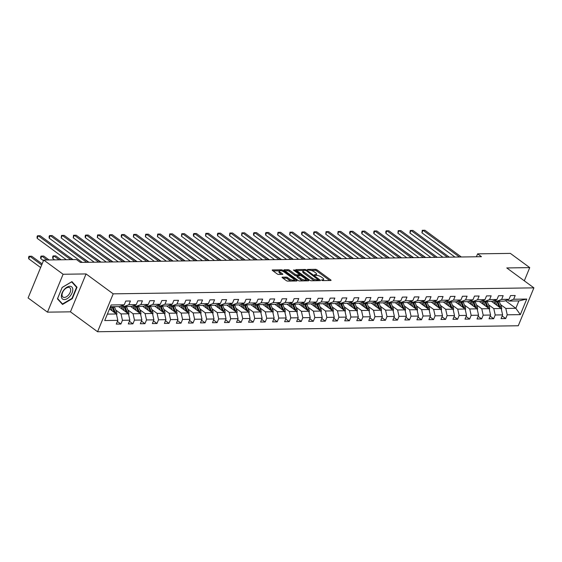 <?xml version="1.0" encoding="UTF-8"?>
<svg xmlns="http://www.w3.org/2000/svg" width="562" height="562" viewBox="0 0 562 562"><rect width="100%" height="100%" fill="white"/><g stroke="black" fill="none" stroke-linecap="round" stroke-linejoin="round"><path stroke-width="0.84" d="M321.64 280.22L322.7 280.607L330.744 280.487A1.152 0.372 22.4 0 0 331.046 280.368A1.152 0.372 22.4 0 0 330.737 279.918L317.045 269.872A1.152 0.372 22.4 0 0 315.528 269.324L307.491 269.437L307.491 269.837L309.592 270.203A3.681 1.201 22.4 0 1 314.446 271.959L315.591 272.795A3.681 1.201 22.4 0 1 316.575 274.228A3.681 1.201 22.4 0 1 315.605 274.614L314.565 274.628L314.565 275.029L316.666 275.394A3.681 1.201 22.4 0 1 321.527 277.15L322.665 277.986A3.681 1.201 22.4 0 1 323.649 279.426A3.681 1.201 22.4 0 1 322.679 279.806L321.64 279.82L321.64 280.22M282.363 277.164A1.152 0.372 22.4 0 0 282.061 277.284A1.152 0.372 22.4 0 0 282.37 277.733L286.213 280.557A1.152 0.372 22.4 0 0 287.73 281.105L296.659 280.979A1.152 0.372 22.4 0 0 296.961 280.852A1.152 0.372 22.4 0 0 296.652 280.403L282.96 270.357A1.152 0.372 22.4 0 0 281.443 269.809L272.514 269.936A1.152 0.372 22.4 0 0 272.212 270.055A1.152 0.372 22.4 0 0 272.521 270.505L277.157 273.912A1.152 0.372 22.4 0 0 278.675 274.46L282.496 274.404A1.152 0.372 22.4 0 0 282.798 274.284A1.152 0.372 22.4 0 0 282.496 273.834L280.192 272.141A3.077 1.005 22.4 0 1 279.37 270.94A3.077 1.005 22.4 0 1 281.295 270.765A3.077 1.005 22.4 0 1 284.239 272.085L293.252 278.703A3.077 1.005 22.4 0 1 294.074 279.904A3.077 1.005 22.4 0 1 292.156 280.087A3.077 1.005 22.4 0 1 289.205 278.759L287.702 277.656A1.152 0.372 22.4 0 0 286.184 277.108L282.363 277.164L282.194 277.586M86.07 273.933L63.099 274.256L43.724 260.037L28.1 297.937L47.475 312.156L70.447 311.833L97.57 331.742L113.194 293.842L86.07 273.933L70.447 311.833M524.304 280.81L529.741 267.617L506.776 267.941L533.9 287.856L113.194 293.842M529.741 267.617L510.366 253.392L477.609 253.855L476.407 256.778M43.724 260.037L76.481 259.567L80.359 262.412L481.486 256.701L477.609 253.855M309.739 280.22A1.152 0.372 22.4 0 0 311.257 280.768L320.185 280.642A1.152 0.372 22.4 0 0 320.488 280.522A1.152 0.372 22.4 0 0 320.185 280.073L306.487 270.02A1.152 0.372 22.4 0 0 304.969 269.472L296.048 269.598A1.152 0.372 22.4 0 0 295.738 269.718A1.152 0.372 22.4 0 0 296.048 270.167L309.739 280.22M308.426 280.81L299.497 280.937A1.152 0.372 22.4 0 1 297.979 280.389L284.281 270.336A1.152 0.372 22.4 0 1 283.979 269.886A1.152 0.372 22.4 0 1 284.281 269.767L288.102 269.711A1.152 0.372 22.4 0 1 289.62 270.259L295.169 274.333A1.152 0.372 22.4 0 0 296.687 274.881L299.223 274.846A1.152 0.372 22.4 0 0 299.525 274.727A1.152 0.372 22.4 0 0 299.216 274.277L293.434 270.034L294.495 270.02L308.419 280.241A1.152 0.372 22.4 0 1 308.728 280.691A1.152 0.372 22.4 0 1 308.426 280.81M97.57 331.742L518.276 325.756L533.9 287.856M117.374 321.436L120.907 324.028L122.446 320.291L129.85 320.185L128.305 323.923L132.927 323.86L134.473 320.122L141.87 320.017L140.331 323.754L144.954 323.684L146.499 319.947L153.897 319.841L152.358 323.579L156.981 323.515L158.519 319.778L165.923 319.673L164.378 323.41L169.007 323.347L170.546 319.602L177.943 319.497L176.405 323.241L181.027 323.171L182.573 319.434L189.97 319.328L188.432 323.066L193.054 323.002L194.593 319.265L201.997 319.16L200.451 322.897L205.081 322.834L206.619 319.09L214.017 318.984L212.478 322.728L217.101 322.658L218.646 318.921L226.043 318.816L224.505 322.553L229.127 322.49L230.666 318.752L238.07 318.647L236.525 322.384L241.154 322.314L242.693 318.577L250.09 318.471L248.552 322.209L253.174 322.145L254.719 318.408L262.117 318.303L260.578 322.04L265.201 321.977L266.739 318.24L274.144 318.134L272.598 321.871L277.228 321.801L278.766 318.064L286.163 317.959L284.625 321.696L289.247 321.633L290.793 317.895L298.19 317.79L296.652 321.527L301.274 321.464L302.813 317.72L310.217 317.614L308.671 321.359L313.301 321.288L314.839 317.551L322.237 317.446L320.698 321.183L325.321 321.12L326.866 317.382L334.264 317.277L332.725 321.014L337.348 320.951L338.886 317.207L346.29 317.101L344.745 320.846L349.374 320.776L350.913 317.038L358.31 316.933L356.772 320.67L361.394 320.607L362.94 316.87L370.337 316.764L368.798 320.502L373.421 320.431L374.959 316.694L382.364 316.589L380.818 320.326L385.448 320.263L386.986 316.525L394.391 316.42L392.845 320.157L397.467 320.094L399.013 316.357L406.41 316.251L404.872 319.989L409.494 319.918L411.04 316.181L418.437 316.076L416.899 319.813L421.521 319.75L423.06 316.013L430.464 315.907L428.918 319.645L433.548 319.581L435.086 315.837L442.484 315.732L440.945 319.476L445.568 319.406L447.113 315.668L454.51 315.563L452.972 319.3L457.594 319.237L459.133 315.5L466.537 315.394L464.992 319.132L469.621 319.068L471.16 315.324L478.557 315.219L477.019 318.963L481.641 318.893L483.187 315.156L490.584 315.05L489.045 318.787L493.668 318.724L495.206 314.987L502.611 314.882L501.065 318.619L505.695 318.549L507.233 314.811L520.335 314.629L526.756 299.054L518.881 300.923L508.863 301.063L507.346 299.946M120.907 324.028L116.278 324.091L117.823 320.354L104.722 320.544L111.135 304.969L124.237 304.787L125.783 301.049L130.405 300.979L128.867 304.723L136.264 304.618L137.802 300.874L142.432 300.81L140.886 304.548L148.291 304.442L149.829 300.705L154.452 300.642L152.913 304.379L160.31 304.274L161.856 300.537L166.478 300.466L164.94 304.204L172.337 304.098L173.876 300.361L178.505 300.298L176.96 304.035L184.364 303.93L185.903 300.192L190.525 300.122L188.987 303.866L196.384 303.761L197.929 300.017L202.552 299.953L201.013 303.691L208.411 303.585L209.956 299.848L214.579 299.785L213.033 303.522L220.437 303.417L221.976 299.679L226.605 299.609L225.06 303.354L232.464 303.248L234.003 299.504L238.625 299.441L237.087 303.178L244.484 303.073L246.03 299.335L250.652 299.272L249.114 303.009L256.511 302.904L258.049 299.167L262.679 299.096L261.133 302.841L268.538 302.735L270.076 298.991L274.699 298.928L273.16 302.665L280.557 302.56L282.103 298.822L286.725 298.759L285.187 302.497L292.584 302.391L294.123 298.654L298.752 298.584L297.207 302.321L304.611 302.216L306.149 298.478L310.772 298.415L309.233 302.152L316.631 302.047L318.176 298.31L322.799 298.239L321.26 301.984L328.658 301.878L330.196 298.134L334.826 298.071L333.28 301.808L340.684 301.703L342.223 297.965L346.845 297.902L345.307 301.639L352.704 301.534L354.25 297.797L358.872 297.727L357.334 301.471L364.731 301.365L366.269 297.621L370.899 297.558L369.353 301.295L376.758 301.19L378.296 297.453L382.919 297.389L381.38 301.127L388.778 301.021L390.323 297.284L394.946 297.214L393.407 300.958L400.804 300.853L402.343 297.108L406.972 297.045L405.427 300.782L412.831 300.677L414.37 296.94L418.992 296.877L417.454 300.614L424.851 300.508L426.396 296.771L431.019 296.701L429.48 300.438L436.878 300.333L438.416 296.596L443.046 296.532L441.5 300.27L448.905 300.164L450.443 296.427L455.065 296.357L453.527 300.101L460.924 299.996L462.47 296.251L467.092 296.188L465.554 299.925L472.951 299.82L474.497 296.083L479.119 296.019L477.574 299.757L484.978 299.651L486.516 295.914L491.146 295.844L489.6 299.588L497.005 299.483L498.543 295.738L503.166 295.675L501.627 299.413L509.024 299.307L510.57 295.57L515.192 295.507L513.654 299.244L526.756 299.054M118.638 306.62L128.438 313.814L121.034 313.919L115.73 310.02M122.558 305.426L124.076 306.543L131.473 306.438L136.264 304.618M121.034 313.919L122.446 320.291M128.438 313.814L129.85 320.185M128.867 304.723L124.076 306.543M130.665 306.445L140.458 313.638L133.061 313.744L127.75 309.852M134.578 305.257L136.102 306.367L143.5 306.262L148.291 304.442M133.061 313.744L134.473 320.122M140.458 313.638L141.87 320.017M140.886 304.548L136.102 306.367M142.685 306.276L152.485 313.47L145.087 313.575L139.776 309.676M146.605 305.082L148.122 306.199L155.526 306.093L160.31 304.274M145.087 313.575L146.499 319.947M152.485 313.47L153.897 319.841M152.913 304.379L148.122 306.199M154.712 306.107L164.511 313.301L157.107 313.406L151.803 309.507M158.632 304.913L160.149 306.03L167.546 305.925L172.337 304.098M157.107 313.406L158.519 319.778M164.511 313.301L165.923 319.673M164.94 304.204L160.149 306.03M166.738 305.932L176.531 313.125L169.134 313.231L163.823 309.339M170.651 304.745L172.176 305.854L179.573 305.749L184.364 303.93M169.134 313.231L170.546 319.602M176.531 313.125L177.943 319.497M176.96 304.035L172.176 305.854M178.758 305.763L188.558 312.957L181.161 313.062L175.85 309.163M182.678 304.569L184.195 305.686L191.6 305.58L196.384 303.761M181.161 313.062L182.573 319.434M188.558 312.957L189.97 319.328M188.987 303.866L184.195 305.686M190.785 305.595L200.585 312.788L193.18 312.894L187.877 308.995M194.705 304.4L196.222 305.517L203.62 305.412L208.411 303.585M193.18 312.894L194.593 319.265M200.585 312.788L201.997 319.16M201.013 303.691L196.222 305.517M202.812 305.419L212.605 312.613L205.207 312.718L199.896 308.819M206.725 304.232L208.249 305.342L215.646 305.236L220.437 303.417M205.207 312.718L206.619 319.09M212.605 312.613L214.017 318.984M213.033 303.522L208.249 305.342M214.832 305.25L224.631 312.444L217.234 312.549L211.923 308.65M218.751 304.056L220.269 305.173L227.673 305.068L232.464 303.248M217.234 312.549L218.646 318.921M224.631 312.444L226.043 318.816M225.06 303.354L220.269 305.173M226.858 305.082L236.658 312.268L229.254 312.374L223.95 308.482M230.778 303.887L232.296 305.004L239.693 304.899L244.484 303.073M229.254 312.374L230.666 318.752M236.658 312.268L238.07 318.647M237.087 303.178L232.296 305.004M238.885 304.906L248.678 312.1L241.281 312.205L235.97 308.306M242.805 303.712L244.322 304.829L251.72 304.723L256.511 302.904M241.281 312.205L242.693 318.577M248.678 312.1L250.09 318.471M249.114 303.009L244.322 304.829M250.905 304.737L260.705 311.931L253.307 312.036L247.997 308.138M254.825 303.543L256.342 304.66L263.747 304.555L268.538 302.735M253.307 312.036L254.719 318.408M260.705 311.931L262.117 318.303M261.133 302.841L256.342 304.66M262.932 304.562L272.732 311.755L265.327 311.861L260.023 307.969M266.852 303.375L268.369 304.485L275.773 304.379L280.557 302.56M265.327 311.861L266.739 318.24M272.732 311.755L274.144 318.134M273.16 302.665L268.369 304.485M274.959 304.393L284.751 311.587L277.354 311.692L272.043 307.793M278.878 303.199L280.396 304.316L287.793 304.211L292.584 302.391M277.354 311.692L278.766 318.064M284.751 311.587L286.163 317.959M285.187 302.497L280.396 304.316M286.978 304.225L296.778 311.418L289.381 311.524L284.07 307.625M290.898 303.03L292.423 304.147L299.82 304.042L304.611 302.216M289.381 311.524L290.793 317.895M296.778 311.418L298.19 317.79M297.207 302.321L292.423 304.147M299.005 304.049L308.805 311.243L301.401 311.348L296.097 307.456M302.925 302.862L304.442 303.972L311.847 303.866L316.631 302.047M301.401 311.348L302.813 317.72M308.805 311.243L310.217 317.614M309.233 302.152L304.442 303.972M311.032 303.88L320.832 311.074L313.427 311.179L308.124 307.281M314.952 302.686L316.469 303.803L323.867 303.698L328.658 301.878M313.427 311.179L314.839 317.551M320.832 311.074L322.237 317.446M321.26 301.984L316.469 303.803M323.052 303.712L332.852 310.905L325.454 311.011L320.143 307.112M326.972 302.518L328.496 303.635L335.893 303.529L340.684 301.703M325.454 311.011L326.866 317.382M332.852 310.905L334.264 317.277M333.28 301.808L328.496 303.635M335.078 303.536L344.878 310.73L337.481 310.835L332.17 306.936M338.998 302.349L340.516 303.459L347.92 303.354L352.704 301.534M337.481 310.835L338.886 317.207M344.878 310.73L346.29 317.101M345.307 301.639L340.516 303.459M347.105 303.368L356.905 310.561L349.501 310.667L344.197 306.768M351.025 302.173L352.543 303.29L359.94 303.185L364.731 301.365M349.501 310.667L350.913 317.038M356.905 310.561L358.31 316.933M357.334 301.471L352.543 303.29M359.125 303.199L368.925 310.386L361.528 310.491L356.217 306.599M363.045 302.005L364.569 303.122L371.967 303.016L376.758 301.19M361.528 310.491L362.94 316.87M368.925 310.386L370.337 316.764M369.353 301.295L364.569 303.122M371.152 303.023L380.952 310.217L373.554 310.322L368.243 306.423M375.072 301.829L376.589 302.946L383.994 302.841L388.778 301.021M373.554 310.322L374.959 316.694M380.952 310.217L382.364 316.589M381.38 301.127L376.589 302.946M383.179 302.855L392.978 310.048L385.574 310.154L380.27 306.255M387.099 301.661L388.616 302.778L396.013 302.672L400.804 300.853M385.574 310.154L386.986 316.525M392.978 310.048L394.391 316.42M393.407 300.958L388.616 302.778M395.205 302.679L404.998 309.873L397.601 309.978L392.29 306.086M399.118 301.492L400.643 302.602L408.04 302.497L412.831 300.677M397.601 309.978L399.013 316.357M404.998 309.873L406.41 316.251M405.427 300.782L400.643 302.602M407.225 302.511L417.025 309.704L409.628 309.81L404.317 305.911M411.145 301.316L412.663 302.433L420.067 302.328L424.851 300.508M409.628 309.81L411.04 316.181M417.025 309.704L418.437 316.076M417.454 300.614L412.663 302.433M419.252 302.342L429.052 309.536L421.648 309.641L416.344 305.742M423.172 301.148L424.689 302.265L432.087 302.159L436.878 300.333M421.648 309.641L423.06 316.013M429.052 309.536L430.464 315.907M429.48 300.438L424.689 302.265M431.279 302.166L441.072 309.36L433.674 309.465L428.363 305.573M435.192 300.979L436.716 302.089L444.113 301.984L448.905 300.164M433.674 309.465L435.086 315.837M441.072 309.36L442.484 315.732M441.5 300.27L436.716 302.089M443.299 301.998L453.098 309.191L445.701 309.297L440.39 305.398M447.219 300.803L448.736 301.92L456.14 301.815L460.924 299.996M445.701 309.297L447.113 315.668M453.098 309.191L454.51 315.563M453.527 300.101L448.736 301.92M455.325 301.829L465.125 309.023L457.721 309.128L452.417 305.229M459.245 300.635L460.763 301.752L468.16 301.646L472.951 299.82M457.721 309.128L459.133 315.5M465.125 309.023L466.537 315.394M465.554 299.925L460.763 301.752M467.352 301.654L477.145 308.847L469.748 308.952L464.437 305.054M471.265 300.466L472.79 301.576L480.187 301.471L484.978 299.651M469.748 308.952L471.16 315.324M477.145 308.847L478.557 315.219M477.574 299.757L472.79 301.576M479.372 301.485L489.172 308.678L481.774 308.784L476.464 304.885M483.292 300.291L484.809 301.408L492.214 301.302L497.005 299.483M481.774 308.784L483.187 315.156M489.172 308.678L490.584 315.05M489.6 299.588L484.809 301.408M491.399 301.316L501.199 308.503L493.794 308.608L488.49 304.716M495.319 300.122L496.836 301.239L504.233 301.134L509.024 299.307M493.794 308.608L495.206 314.987M501.199 308.503L502.611 314.882M501.627 299.413L496.836 301.239M505.449 300.67L515.839 308.299L505.821 308.44L500.51 304.541M505.821 308.44L507.233 314.811M518.881 300.923L515.839 308.299L520.335 314.629M513.654 299.244L508.863 301.063M63.099 274.256L47.475 312.156M107.37 314.109L116.411 313.982L109.513 308.917M124.237 304.787L119.453 306.606L110.412 306.74M116.411 313.982L117.823 320.354M502.161 315.963L505.695 318.549M490.134 316.132L493.668 318.724M478.114 316.301L481.641 318.893M466.088 316.476L469.621 319.068M454.061 316.645L457.594 319.237M442.041 316.813L445.568 319.406M430.014 316.989L433.548 319.581M417.988 317.158L421.521 319.75M405.968 317.333L409.494 319.918M393.941 317.502L397.467 320.094M381.914 317.671L385.448 320.263M369.894 317.846L373.421 320.431M357.868 318.015L361.394 320.607M345.841 318.183L349.374 320.776M333.821 318.359L337.348 320.951M321.794 318.528L325.321 321.12M309.767 318.696L313.301 321.288M297.748 318.872L301.274 321.464M285.721 319.04L289.247 321.633M273.694 319.216L277.228 321.801M261.674 319.385L265.201 321.977M249.647 319.553L253.174 322.145M237.621 319.729L241.154 322.314M225.594 319.897L229.127 322.49M213.574 320.066L217.101 322.658M201.547 320.242L205.081 322.834M189.52 320.41L193.054 323.002M177.501 320.579L181.027 323.171M165.474 320.754L169.007 323.347M153.447 320.923L156.981 323.515M141.427 321.099L144.954 323.684M129.4 321.267L132.927 323.86M57.443 298.851L62.53 304.449L72.322 298.64L77.022 287.224L71.936 281.625L62.15 287.435L57.443 298.851M75.463 286.079L77.022 287.224M71.964 298.38L72.322 298.64M323.115 280.6A3.681 1.201 22.4 0 0 323.227 280.445L323.649 279.426M316.041 275.408A3.681 1.201 22.4 0 0 316.153 275.254L316.575 274.228M329.718 280.508L316.624 270.891A1.152 0.372 22.4 0 0 315.106 270.343L311.046 270.406M303.248 270.512L296.652 270.61M319.16 280.656L318.38 280.08M318.289 279.869L306.269 270.652L304.105 270.28A3.681 1.201 22.4 0 0 303.143 270.666A3.681 1.201 22.4 0 0 304.119 272.099L312.339 278.134A3.681 1.201 22.4 0 0 317.193 279.883L318.289 279.869L317.959 280.67M303.143 270.666L302.714 271.692A3.681 1.201 22.4 0 0 303.698 273.125L304.119 272.099M315.317 280.712A3.681 1.201 22.4 0 1 311.917 279.159L303.698 273.125M284.885 270.779L287.681 270.736L288.102 269.711M297.41 275.893L296.265 275.907A1.152 0.372 22.4 0 1 294.748 275.359L289.198 271.284A1.152 0.372 22.4 0 0 287.681 270.736M299.427 274.973L300.319 275.633M305.819 279.665L307.393 280.824M300.937 278.569A3.077 1.005 22.4 0 0 303.88 279.89A3.077 1.005 22.4 0 0 305.805 279.707A3.077 1.005 22.4 0 0 304.983 278.506L301.808 276.174A1.152 0.372 22.4 0 0 300.291 275.633L297.755 275.668A1.152 0.372 22.4 0 0 297.453 275.787A1.152 0.372 22.4 0 0 297.755 276.237L300.937 278.569L300.508 279.588A3.077 1.005 22.4 0 0 303.325 280.881M305.299 280.852A3.077 1.005 22.4 0 0 305.377 280.733L305.805 279.707M297.453 275.787L297.031 276.813A1.152 0.372 22.4 0 0 297.333 277.263L297.755 276.237M300.508 279.588L297.333 277.263M291.495 281.049A3.077 1.005 22.4 0 1 288.784 279.785L287.28 278.682A1.152 0.372 22.4 0 0 285.763 278.134L282.967 278.176M293.596 281.021A3.077 1.005 22.4 0 0 293.652 280.93L294.074 279.904M279.37 270.94L278.949 271.966A3.077 1.005 22.4 0 0 279.771 273.167L280.192 272.141M281.471 274.418L279.771 273.167M279.426 270.856L273.118 270.94M295.633 280.993L294.088 279.862M501.423 309.543A3.105 2.339 -90.8 0 0 501.388 306.719L499.351 301.646A8.964 6.751 -90.8 0 0 499.161 301.204M496.991 305.419L495.494 301.703A8.964 6.751 -90.8 0 0 494.806 300.312M495.15 304.07L494.483 302.412A7.439 5.606 -90.8 0 0 493.598 300.775M500.173 307.758A3.105 2.339 -90.8 0 0 499.92 306.74L497.89 301.668A8.964 6.751 -90.8 0 0 497.693 301.225M496.738 301.162A8.964 6.751 89.2 0 1 496.963 301.682L499 306.754A3.105 2.339 89.2 0 1 499.07 306.943M425.687 257.494L416.077 250.75M459.421 257.017L423.003 230.287L424.928 230.258L461.346 256.989M454.967 257.08L421.95 232.844L423.003 230.287L422.259 230.301L421.95 232.844M64.335 299.581A7.615 4.356 126.3 0 0 72.091 292.851A7.615 4.356 126.3 0 0 69.821 286.269A7.615 4.356 126.3 0 0 62.066 292.999A7.615 4.356 126.3 0 0 64.335 299.581M64.293 297.446A5.768 3.295 126.3 0 0 69.667 293.371A5.768 3.295 126.3 0 0 69.786 287.758A5.768 3.295 126.3 0 0 68.452 287.365A5.768 3.295 126.3 0 0 63.077 291.439A5.768 3.295 126.3 0 0 62.958 297.052A5.768 3.295 126.3 0 0 64.293 297.446M62.15 287.498L71.641 281.864L76.565 287.294L72.006 298.352L62.523 303.986L57.591 298.555L62.15 287.498M61.272 303.066L62.523 303.986M489.404 309.718A3.105 2.339 -90.8 0 0 489.362 306.887L487.324 301.822A8.964 6.751 -90.8 0 0 487.135 301.373M484.964 305.588L483.475 301.878A8.964 6.751 -90.8 0 0 482.786 300.487M483.123 304.239L482.463 302.581A7.439 5.606 -90.8 0 0 481.571 300.944M488.146 307.927A3.105 2.339 -90.8 0 0 487.9 306.908L485.863 301.843A8.964 6.751 -90.8 0 0 485.673 301.394M484.711 301.33A8.964 6.751 89.2 0 1 484.936 301.857L486.973 306.922A3.105 2.339 89.2 0 1 487.043 307.112M413.66 257.67L404.05 250.919M477.377 309.887A3.105 2.339 -90.8 0 0 477.335 307.063L475.304 301.991A8.964 6.751 -90.8 0 0 475.108 301.548M472.937 305.756L471.448 302.047A8.964 6.751 -90.8 0 0 470.759 300.656M471.104 304.407L470.436 302.756A7.439 5.606 -90.8 0 0 469.551 301.12M476.126 308.095A3.105 2.339 -90.8 0 0 475.873 307.084L473.836 302.012A8.964 6.751 -90.8 0 0 473.647 301.569M472.684 301.506A8.964 6.751 89.2 0 1 472.916 302.026L474.946 307.098A3.105 2.339 89.2 0 1 475.016 307.288M401.64 257.839L392.023 251.095M447.394 257.185L410.977 230.455L412.908 230.427L449.326 257.164M442.94 257.248L409.923 233.012L410.977 230.455L410.232 230.476L409.923 233.012M435.374 257.361L398.957 230.624L400.882 230.596L437.299 257.333M430.913 257.424L397.896 233.188L398.957 230.624L398.205 230.645L397.896 233.188M465.35 310.055A3.105 2.339 -90.8 0 0 465.315 307.231L463.278 302.159A8.964 6.751 -90.8 0 0 463.088 301.717M460.91 305.932L459.421 302.216A8.964 6.751 -90.8 0 0 458.733 300.825M459.077 304.583L458.409 302.925A7.439 5.606 -90.8 0 0 457.524 301.288M464.1 308.271A3.105 2.339 -90.8 0 0 463.847 307.252L461.816 302.18A8.964 6.751 -90.8 0 0 461.62 301.738M460.664 301.675A8.964 6.751 89.2 0 1 460.889 302.194L462.926 307.266A3.105 2.339 89.2 0 1 462.99 307.456M389.614 258.014L380.003 251.263M453.33 310.231A3.105 2.339 -90.8 0 0 453.288 307.407L451.251 302.335A8.964 6.751 -90.8 0 0 451.061 301.885M448.89 306.1L447.401 302.391A8.964 6.751 -90.8 0 0 446.713 301M447.05 304.752L446.39 303.094A7.439 5.606 -90.8 0 0 445.497 301.457M452.073 308.44A3.105 2.339 -90.8 0 0 451.827 307.428L449.79 302.356A8.964 6.751 -90.8 0 0 449.6 301.906M448.638 301.843A8.964 6.751 89.2 0 1 448.862 302.37L450.9 307.435A3.105 2.339 89.2 0 1 450.97 307.625M377.587 258.183L367.977 251.432M441.303 310.4A3.105 2.339 -90.8 0 0 441.261 307.576L439.231 302.504A8.964 6.751 -90.8 0 0 439.034 302.061M436.864 306.269L435.374 302.56A8.964 6.751 -90.8 0 0 434.686 301.169M435.03 304.92L434.363 303.269A7.439 5.606 -90.8 0 0 433.478 301.632M440.053 308.608A3.105 2.339 -90.8 0 0 439.8 307.597L437.763 302.525A8.964 6.751 -90.8 0 0 437.573 302.082M436.611 302.019A8.964 6.751 89.2 0 1 436.836 302.539L438.873 307.611A3.105 2.339 89.2 0 1 438.943 307.8M365.567 258.351L355.95 251.607M423.348 257.529L386.93 230.799L388.855 230.771L425.272 257.501M418.894 257.593L385.876 233.356L386.93 230.799L386.185 230.82L385.764 231.839L385.876 233.356M411.321 257.705L374.903 230.968L376.828 230.94L413.253 257.677M406.867 257.768L373.849 233.532L374.903 230.968L374.159 230.989L373.737 232.015L373.849 233.532M399.301 257.874L362.876 231.137L364.808 231.108L401.226 257.846M394.84 257.937L361.823 233.701L362.876 231.137L362.132 231.158L361.71 232.183L361.823 233.701M429.277 310.568A3.105 2.339 -90.8 0 0 429.242 307.744L427.204 302.679A8.964 6.751 -90.8 0 0 427.015 302.23M424.837 306.445L423.348 302.728A8.964 6.751 -90.8 0 0 422.659 301.337M423.003 305.096L422.336 303.438A7.439 5.606 -90.8 0 0 421.451 301.801M428.026 308.784A3.105 2.339 -90.8 0 0 427.773 307.765L425.736 302.693A8.964 6.751 -90.8 0 0 425.546 302.251M424.591 302.187A8.964 6.751 89.2 0 1 424.816 302.707L426.853 307.779A3.105 2.339 89.2 0 1 426.916 307.969M353.54 258.527L343.923 251.776M387.274 258.042L350.857 231.312L352.781 231.284L389.199 258.014M382.813 258.106L349.803 233.869L350.857 231.312L350.112 231.333L349.683 232.352L349.803 233.869M417.257 310.744A3.105 2.339 -90.8 0 0 417.215 307.92L415.178 302.848A8.964 6.751 -90.8 0 0 414.988 302.398M412.817 306.613L411.328 302.904A8.964 6.751 -90.8 0 0 410.639 301.513M410.977 305.264L410.316 303.606A7.439 5.606 -90.8 0 0 409.424 301.97M415.999 308.952A3.105 2.339 -90.8 0 0 415.747 307.941L413.716 302.869A8.964 6.751 -90.8 0 0 413.527 302.419M412.564 302.363A8.964 6.751 89.2 0 1 412.789 302.883L414.826 307.948A3.105 2.339 89.2 0 1 414.897 308.138M341.513 258.696L331.903 251.945M375.247 258.218L338.83 231.481L340.755 231.453L377.179 258.19M370.794 258.281L337.776 234.045L338.83 231.481L338.085 231.502L337.776 234.045M405.23 310.912A3.105 2.339 -90.8 0 0 405.188 308.088L403.158 303.016A8.964 6.751 -90.8 0 0 402.961 302.574M400.79 306.782L399.301 303.073A8.964 6.751 -90.8 0 0 398.613 301.682M398.957 305.44L398.289 303.782A7.439 5.606 -90.8 0 0 397.404 302.145M403.98 309.121A3.105 2.339 -90.8 0 0 403.727 308.109L401.689 303.037A8.964 6.751 -90.8 0 0 401.5 302.595M400.537 302.532A8.964 6.751 89.2 0 1 400.762 303.051L402.799 308.124A3.105 2.339 89.2 0 1 402.87 308.313M329.494 258.864L319.876 252.12M363.228 258.387L326.803 231.649L328.735 231.628L365.152 258.358M358.767 258.45L325.749 234.213L326.803 231.649L326.058 231.67L325.749 234.213M393.203 311.088A3.105 2.339 -90.8 0 0 393.168 308.257L391.131 303.192A8.964 6.751 -90.8 0 0 390.941 302.742M388.763 306.957L387.274 303.241A8.964 6.751 -90.8 0 0 386.586 301.857M386.93 305.609L386.263 303.951A7.439 5.606 -90.8 0 0 385.377 302.314M391.953 309.297A3.105 2.339 -90.8 0 0 391.7 308.278L389.663 303.213A8.964 6.751 -90.8 0 0 389.473 302.763M388.518 302.7A8.964 6.751 89.2 0 1 388.742 303.22L390.773 308.292A3.105 2.339 89.2 0 1 390.843 308.482M317.467 259.04L307.85 252.289M351.201 258.555L314.783 231.825L316.708 231.797L353.126 258.527M346.74 258.618L313.722 234.382L314.783 231.825L314.039 231.846L313.61 232.872L313.722 234.382M381.184 311.257A3.105 2.339 -90.8 0 0 381.141 308.433L379.104 303.361A8.964 6.751 -90.8 0 0 378.914 302.911M376.744 307.126L375.254 303.417A8.964 6.751 -90.8 0 0 374.566 302.026M374.903 305.777L374.243 304.126A7.439 5.606 -90.8 0 0 373.351 302.489M379.926 309.465A3.105 2.339 -90.8 0 0 379.673 308.454L377.643 303.382A8.964 6.751 -90.8 0 0 377.453 302.932M376.491 302.876A8.964 6.751 89.2 0 1 376.716 303.396L378.753 308.468A3.105 2.339 89.2 0 1 378.823 308.65M305.44 259.208L295.83 252.457M339.174 258.731L302.756 231.994L304.681 231.965L341.106 258.703M334.72 258.794L301.703 234.558L302.756 231.994L302.012 232.015L301.59 233.04L301.703 234.558M369.157 311.425A3.105 2.339 -90.8 0 0 369.115 308.601L367.084 303.529A8.964 6.751 -90.8 0 0 366.888 303.087M364.717 307.302L363.228 303.585A8.964 6.751 -90.8 0 0 362.539 302.194M362.883 305.953L362.216 304.295A7.439 5.606 -90.8 0 0 361.331 302.658M367.906 309.641A3.105 2.339 -90.8 0 0 367.653 308.622L365.616 303.55A8.964 6.751 -90.8 0 0 365.426 303.108M364.464 303.044A8.964 6.751 89.2 0 1 364.689 303.564L366.726 308.636A3.105 2.339 89.2 0 1 366.796 308.826M293.413 259.377L283.803 252.633M327.154 258.899L290.73 232.169L292.662 232.141L329.079 258.871M322.693 258.963L289.676 234.726L290.73 232.169L289.985 232.183L289.676 234.726M357.13 311.601A3.105 2.339 -90.8 0 0 357.095 308.77L355.058 303.705A8.964 6.751 -90.8 0 0 354.868 303.255M352.69 307.47L351.201 303.761A8.964 6.751 -90.8 0 0 350.512 302.37M350.857 306.121L350.189 304.464A7.439 5.606 -90.8 0 0 349.304 302.827M355.879 309.81A3.105 2.339 -90.8 0 0 355.627 308.791L353.589 303.726A8.964 6.751 -90.8 0 0 353.4 303.276M352.444 303.213A8.964 6.751 89.2 0 1 352.669 303.74L354.699 308.805A3.105 2.339 89.2 0 1 354.77 308.995M281.393 259.553L271.776 252.802M315.127 259.068L278.71 232.338L280.635 232.31L317.052 259.047M310.667 259.131L277.649 234.895L278.71 232.338L277.958 232.359L277.649 234.895M345.11 311.769A3.105 2.339 -90.8 0 0 345.068 308.945L343.031 303.873A8.964 6.751 -90.8 0 0 342.841 303.431M340.67 307.639L339.181 303.93A8.964 6.751 -90.8 0 0 338.493 302.539M338.83 306.29L338.169 304.639A7.439 5.606 -90.8 0 0 337.277 303.002M343.853 309.978A3.105 2.339 -90.8 0 0 343.6 308.967L341.57 303.894A8.964 6.751 -90.8 0 0 341.373 303.452M340.417 303.389A8.964 6.751 89.2 0 1 340.642 303.909L342.68 308.981A3.105 2.339 89.2 0 1 342.75 309.17M269.367 259.721L259.756 252.977M303.101 259.244L266.683 232.506L268.608 232.478L305.033 259.215M298.647 259.307L265.629 235.071L266.683 232.506L265.938 232.528L265.517 233.553L265.629 235.071M333.083 311.938A3.105 2.339 -90.8 0 0 333.041 309.114L331.011 304.042A8.964 6.751 -90.8 0 0 330.814 303.599M328.644 307.814L327.154 304.098A8.964 6.751 -90.8 0 0 326.466 302.707M326.81 306.466L326.143 304.808A7.439 5.606 -90.8 0 0 325.257 303.171M331.833 310.154A3.105 2.339 -90.8 0 0 331.58 309.135L329.543 304.063A8.964 6.751 -90.8 0 0 329.353 303.62M328.391 303.557A8.964 6.751 89.2 0 1 328.615 304.077L330.653 309.149A3.105 2.339 89.2 0 1 330.723 309.339M257.34 259.897L247.73 253.146M291.081 259.412L254.656 232.682L256.588 232.654L293.006 259.384M286.62 259.475L253.602 235.239L254.656 232.682L253.912 232.703L253.49 233.722L253.602 235.239M321.057 312.114A3.105 2.339 -90.8 0 0 321.021 309.29L318.984 304.218A8.964 6.751 -90.8 0 0 318.795 303.768M316.617 307.983L315.127 304.274A8.964 6.751 -90.8 0 0 314.439 302.883M314.783 306.634L314.116 304.976A7.439 5.606 -90.8 0 0 313.231 303.339M319.806 310.322A3.105 2.339 -90.8 0 0 319.553 309.311L317.516 304.239A8.964 6.751 -90.8 0 0 317.326 303.789M316.364 303.726A8.964 6.751 89.2 0 1 316.596 304.253L318.626 309.318A3.105 2.339 89.2 0 1 318.696 309.507M245.32 260.065L235.703 253.314M279.054 259.588L242.636 232.851L244.561 232.823L280.979 259.56M274.593 259.651L241.576 235.415L242.636 232.851L241.885 232.872L241.576 235.415M309.037 312.282A3.105 2.339 -90.8 0 0 308.995 309.458L306.957 304.386A8.964 6.751 -90.8 0 0 306.768 303.944M304.597 308.152L303.108 304.442A8.964 6.751 -90.8 0 0 302.419 303.051M302.756 306.803L302.096 305.152A7.439 5.606 -90.8 0 0 301.204 303.515M307.779 310.491A3.105 2.339 -90.8 0 0 307.526 309.479L305.496 304.407A8.964 6.751 -90.8 0 0 305.299 303.965M304.344 303.901A8.964 6.751 89.2 0 1 304.569 304.421L306.606 309.493A3.105 2.339 89.2 0 1 306.676 309.683M233.293 260.234L223.683 253.49M267.027 259.756L230.61 233.019L232.535 232.991L268.959 259.728M262.573 259.82L229.556 235.583L230.61 233.019L229.865 233.04L229.556 235.583M297.01 312.451A3.105 2.339 -90.8 0 0 296.968 309.627L294.931 304.562A8.964 6.751 -90.8 0 0 294.741 304.112M292.57 308.327L291.081 304.611A8.964 6.751 -90.8 0 0 290.392 303.22M290.73 306.978L290.069 305.321A7.439 5.606 -90.8 0 0 289.177 303.684M295.752 310.667A3.105 2.339 -90.8 0 0 295.507 309.648L293.469 304.576A8.964 6.751 -90.8 0 0 293.28 304.133M292.317 304.07A8.964 6.751 89.2 0 1 292.542 304.59L294.579 309.662A3.105 2.339 89.2 0 1 294.65 309.852M221.266 260.41L211.656 253.659M255.007 259.925L218.583 233.195L220.515 233.167L256.932 259.897M250.547 259.988L217.529 235.752L218.583 233.195L217.838 233.216L217.417 234.235L217.529 235.752M284.983 312.627A3.105 2.339 -90.8 0 0 284.941 309.803L282.911 304.73A8.964 6.751 -90.8 0 0 282.721 304.281M280.543 308.496L279.054 304.787A8.964 6.751 -90.8 0 0 278.366 303.396M278.71 307.147L278.042 305.489A7.439 5.606 -90.8 0 0 277.157 303.852M283.733 310.835A3.105 2.339 -90.8 0 0 283.48 309.824L281.443 304.752A8.964 6.751 -90.8 0 0 281.253 304.302M280.29 304.239A8.964 6.751 89.2 0 1 280.522 304.766L282.553 309.831A3.105 2.339 89.2 0 1 282.623 310.02M209.247 260.578L199.629 253.827M242.981 260.101L206.563 233.363L208.488 233.335L244.906 260.073M238.52 260.164L205.502 235.928L206.563 233.363L205.811 233.385L205.502 235.928M272.963 312.795A3.105 2.339 -90.8 0 0 272.921 309.971L270.884 304.899A8.964 6.751 -90.8 0 0 270.694 304.456M268.524 308.664L267.027 304.955A8.964 6.751 -90.8 0 0 266.346 303.564M266.683 307.323L266.016 305.665A7.439 5.606 -90.8 0 0 265.131 304.028M271.706 311.004A3.105 2.339 -90.8 0 0 271.453 309.992L269.423 304.92A8.964 6.751 -90.8 0 0 269.226 304.478M268.271 304.414A8.964 6.751 89.2 0 1 268.495 304.934L270.533 310.006A3.105 2.339 89.2 0 1 270.603 310.196M197.22 260.747L187.61 254.003M230.954 260.269L194.536 233.532L196.461 233.511L232.879 260.241M226.5 260.332L193.483 236.096L194.536 233.532L193.792 233.553L193.37 234.579L193.483 236.096M260.937 312.971A3.105 2.339 -90.8 0 0 260.894 310.14L258.857 305.075A8.964 6.751 -90.8 0 0 258.668 304.625M256.497 308.84L255.007 305.124A8.964 6.751 -90.8 0 0 254.319 303.74M254.656 307.491L253.996 305.833A7.439 5.606 -90.8 0 0 253.104 304.197M259.679 311.179A3.105 2.339 -90.8 0 0 259.433 310.161L257.396 305.096A8.964 6.751 -90.8 0 0 257.206 304.646M256.244 304.583A8.964 6.751 89.2 0 1 256.469 305.103L258.506 310.175A3.105 2.339 89.2 0 1 258.576 310.365M185.193 260.923L175.583 254.172M218.927 260.438L182.51 233.708L184.441 233.68L220.859 260.41M214.473 260.501L181.456 236.265L182.51 233.708L181.765 233.729L181.456 236.265M248.91 313.139A3.105 2.339 -90.8 0 0 248.868 310.315L246.837 305.243A8.964 6.751 -90.8 0 0 246.641 304.794M244.47 309.009L242.981 305.299A8.964 6.751 -90.8 0 0 242.292 303.909M242.636 307.66L241.969 306.009A7.439 5.606 -90.8 0 0 241.084 304.372M247.659 311.348A3.105 2.339 -90.8 0 0 247.406 310.336L245.369 305.264A8.964 6.751 -90.8 0 0 245.18 304.815M244.217 304.759A8.964 6.751 89.2 0 1 244.449 305.278L246.479 310.35A3.105 2.339 89.2 0 1 246.549 310.533M173.173 261.091L163.556 254.34M206.907 260.613L170.49 233.876L172.415 233.848L208.832 260.585M202.446 260.677L169.429 236.44L170.49 233.876L169.738 233.897L169.429 236.44M236.883 313.308A3.105 2.339 -90.8 0 0 236.848 310.484L234.811 305.412A8.964 6.751 -90.8 0 0 234.621 304.969M232.45 309.184L230.954 305.468A8.964 6.751 -90.8 0 0 230.265 304.077M230.61 307.836L229.942 306.178A7.439 5.606 -90.8 0 0 229.057 304.541M235.633 311.524A3.105 2.339 -90.8 0 0 235.38 310.505L233.349 305.433A8.964 6.751 -90.8 0 0 233.153 304.99M232.197 304.927A8.964 6.751 89.2 0 1 232.422 305.447L234.459 310.519A3.105 2.339 89.2 0 1 234.53 310.709M161.146 261.26L151.536 254.516M194.881 260.782L158.463 234.052L160.388 234.024L196.805 260.754M190.427 260.845L157.409 236.609L158.463 234.052L157.718 234.066L157.409 236.609M224.863 313.484A3.105 2.339 -90.8 0 0 224.821 310.653L222.784 305.588A8.964 6.751 -90.8 0 0 222.594 305.138M220.423 309.353L218.934 305.637A8.964 6.751 -90.8 0 0 218.246 304.253M218.583 308.004L217.923 306.346A7.439 5.606 -90.8 0 0 217.03 304.709M223.606 311.692A3.105 2.339 -90.8 0 0 223.36 310.674L221.323 305.609A8.964 6.751 -90.8 0 0 221.133 305.159M220.171 305.096A8.964 6.751 89.2 0 1 220.395 305.623L222.433 310.688A3.105 2.339 89.2 0 1 222.503 310.877M149.12 261.435L139.509 254.684M182.854 260.951L146.436 234.221L148.368 234.192L184.786 260.93M178.4 261.014L145.382 236.778L146.436 234.221L145.691 234.242L145.382 236.778M212.836 313.652A3.105 2.339 -90.8 0 0 212.794 310.828L210.764 305.756A8.964 6.751 -90.8 0 0 210.567 305.314M208.397 309.522L206.907 305.812A8.964 6.751 -90.8 0 0 206.219 304.421M206.563 308.173L205.896 306.522A7.439 5.606 -90.8 0 0 205.011 304.885M211.586 311.861A3.105 2.339 -90.8 0 0 211.333 310.849L209.296 305.777A8.964 6.751 -90.8 0 0 209.106 305.335M208.144 305.271A8.964 6.751 89.2 0 1 208.376 305.791L210.406 310.863A3.105 2.339 89.2 0 1 210.476 311.053M137.1 261.604L127.483 254.86M170.834 261.126L134.416 234.389L136.341 234.361L172.759 261.098M166.373 261.19L133.356 236.953L134.416 234.389L133.665 234.41L133.356 236.953M200.81 313.821A3.105 2.339 -90.8 0 0 200.775 310.997L198.737 305.925A8.964 6.751 -90.8 0 0 198.548 305.482M196.37 309.697L194.881 305.981A8.964 6.751 -90.8 0 0 194.192 304.59M194.536 308.348L193.869 306.69A7.439 5.606 -90.8 0 0 192.984 305.054M199.559 312.036A3.105 2.339 -90.8 0 0 199.306 311.018L197.276 305.946A8.964 6.751 -90.8 0 0 197.079 305.503M196.124 305.44A8.964 6.751 89.2 0 1 196.349 305.96L198.386 311.032A3.105 2.339 89.2 0 1 198.449 311.222M125.073 261.78L115.463 255.029M158.807 261.295L122.39 234.565L124.314 234.537L160.732 261.267M154.353 261.358L121.336 237.122L122.39 234.565L121.645 234.586L121.223 235.604L121.336 237.122M188.79 313.996A3.105 2.339 -90.8 0 0 188.748 311.172L186.71 306.1A8.964 6.751 -90.8 0 0 186.521 305.651M184.35 309.866L182.861 306.157A8.964 6.751 -90.8 0 0 182.172 304.766M182.51 308.517L181.849 306.859A7.439 5.606 -90.8 0 0 180.957 305.222M187.532 312.205A3.105 2.339 -90.8 0 0 187.287 311.193L185.249 306.121A8.964 6.751 -90.8 0 0 185.06 305.672M184.097 305.609A8.964 6.751 89.2 0 1 184.322 306.135L186.359 311.2A3.105 2.339 89.2 0 1 186.429 311.39M113.046 261.948L103.436 255.197M146.78 261.471L110.363 234.733L112.288 234.705L148.712 261.442M142.327 261.534L109.309 237.297L110.363 234.733L109.618 234.754L109.197 235.78L109.309 237.297M176.763 314.165A3.105 2.339 -90.8 0 0 176.721 311.341L174.691 306.269A8.964 6.751 -90.8 0 0 174.494 305.826M172.323 310.034L170.834 306.325A8.964 6.751 -90.8 0 0 170.145 304.934M170.49 308.686L169.822 307.035A7.439 5.606 -90.8 0 0 168.937 305.398M175.513 312.374A3.105 2.339 -90.8 0 0 175.26 311.362L173.222 306.29A8.964 6.751 -90.8 0 0 173.033 305.847M172.07 305.784A8.964 6.751 89.2 0 1 172.295 306.304L174.332 311.376A3.105 2.339 89.2 0 1 174.403 311.566M101.027 262.117L91.409 255.373M134.761 261.639L98.336 234.902L100.268 234.874L136.685 261.611M130.3 261.702L97.282 237.466L98.336 234.902L97.591 234.923L97.282 237.466M164.736 314.334A3.105 2.339 -90.8 0 0 164.701 311.51L162.664 306.445A8.964 6.751 -90.8 0 0 162.474 305.995M160.296 310.21L158.807 306.494A8.964 6.751 -90.8 0 0 158.119 305.103M158.463 308.861L157.796 307.203A7.439 5.606 -90.8 0 0 156.91 305.566M163.486 312.549A3.105 2.339 -90.8 0 0 163.233 311.531L161.196 306.459A8.964 6.751 -90.8 0 0 161.006 306.016M160.051 305.953A8.964 6.751 89.2 0 1 160.275 306.473L162.313 311.545A3.105 2.339 89.2 0 1 162.376 311.734M89 262.292L79.383 255.541M122.734 261.808L86.316 235.078L88.241 235.049L124.659 261.78M118.273 261.871L85.262 237.635L86.316 235.078L85.572 235.099L85.143 236.117L85.262 237.635M152.716 314.509A3.105 2.339 -90.8 0 0 152.674 311.685L150.637 306.613A8.964 6.751 -90.8 0 0 150.447 306.164M148.277 310.379L146.787 306.669A8.964 6.751 -90.8 0 0 146.099 305.278M146.436 309.03L145.776 307.372A7.439 5.606 -90.8 0 0 144.884 305.735M151.459 312.718A3.105 2.339 -90.8 0 0 151.206 311.706L149.176 306.634A8.964 6.751 -90.8 0 0 148.986 306.185M148.024 306.121A8.964 6.751 89.2 0 1 148.249 306.648L150.286 311.713A3.105 2.339 89.2 0 1 150.356 311.903M73.102 259.616L67.363 255.71M110.707 261.983L74.289 235.246L76.214 235.218L112.639 261.955M106.253 262.047L73.236 237.81L74.289 235.246L73.545 235.267L73.236 237.81M140.69 314.678A3.105 2.339 -90.8 0 0 140.648 311.854L138.617 306.782A8.964 6.751 -90.8 0 0 138.421 306.339M136.25 310.547L134.761 306.838A8.964 6.751 -90.8 0 0 134.072 305.447M134.416 309.205L133.749 307.547A7.439 5.606 -90.8 0 0 132.864 305.911M139.439 312.886A3.105 2.339 -90.8 0 0 139.186 311.875L137.149 306.803A8.964 6.751 -90.8 0 0 136.959 306.36M61.075 259.785L55.75 255.879L53.819 255.907L52.765 258.464L54.69 259.876M135.997 306.297A8.964 6.751 89.2 0 1 136.222 306.817L138.259 311.889A3.105 2.339 89.2 0 1 138.329 312.079M52.765 258.464L52.652 256.946L53.074 255.928L53.819 255.907L59.151 259.813M98.687 262.152L62.263 235.415L64.194 235.394L100.612 262.124M94.226 262.215L61.209 237.979L62.263 235.415L61.518 235.436L61.209 237.979M128.663 314.853A3.105 2.339 -90.8 0 0 128.628 312.022L126.59 306.957A8.964 6.751 -90.8 0 0 126.401 306.508M124.223 310.723L122.734 307.007A8.964 6.751 -90.8 0 0 122.045 305.623M122.39 309.374L121.722 307.716A7.439 5.606 -90.8 0 0 120.837 306.079M127.412 313.062A3.105 2.339 -90.8 0 0 127.16 312.043L125.122 306.978A8.964 6.751 -90.8 0 0 124.933 306.529M49.049 259.96L43.724 256.047L41.799 256.075L40.738 258.639L43.471 260.642M123.977 306.466A8.964 6.751 89.2 0 1 124.202 306.985L126.232 312.058A3.105 2.339 89.2 0 1 126.302 312.247M40.738 258.639L40.626 257.122L41.054 256.096L41.799 256.075L47.124 259.988M86.66 262.321L50.243 235.59L52.168 235.562L88.585 262.292M82.2 262.384L49.182 238.148L50.243 235.59L49.498 235.611L49.07 236.637L49.182 238.148M116.643 315.022A3.105 2.339 -90.8 0 0 116.601 312.198L114.564 307.126A8.964 6.751 -90.8 0 0 114.374 306.676M112.203 310.891L110.714 307.182A8.964 6.751 -90.8 0 0 110.517 306.733M110.363 309.543L109.815 308.18M115.386 313.231A3.105 2.339 -90.8 0 0 115.133 312.219L113.103 307.147A8.964 6.751 -90.8 0 0 112.913 306.697M42.136 263.88L31.697 256.223L29.772 256.244L28.718 258.808L40.626 267.547M111.986 306.712A8.964 6.751 89.2 0 1 112.175 307.161L114.212 312.233A3.105 2.339 89.2 0 1 114.283 312.416M28.718 258.808L28.606 257.291L29.027 256.265L29.772 256.244L41.679 264.99M70.763 259.651L38.216 235.759L40.141 235.731L72.688 259.623M66.302 259.714L37.162 238.323L38.216 235.759L37.471 235.78L37.05 236.806L37.162 238.323M322.37 280.557L322.679 279.806M315.296 275.366L315.605 274.614M315.106 270.343L315.528 269.324M316.624 270.891L317.045 269.872M330.505 280.494L330.737 279.918M295.872 270.02L296.048 269.598M304.639 270.273L304.969 269.472M306.241 270.631L306.487 270.02M319.947 280.642L320.185 280.073M311.917 279.159L312.339 278.134M316.863 280.691L317.193 279.883M284.105 270.182L284.281 269.767M289.198 271.284L289.62 270.259M294.748 275.359L295.169 274.333M296.265 275.907L296.687 274.881M298.893 275.647L299.223 274.846M294.242 270.631L294.495 270.02M308.18 280.81L308.419 280.241M285.763 278.134L286.184 277.108M287.28 278.682L287.702 277.656M288.784 279.785L289.205 278.759M282.257 274.404L282.496 273.834M272.345 270.35L272.514 269.936M281.07 270.715L281.443 269.809M282.616 271.193L282.96 270.357M296.42 280.979L296.652 280.403M497.89 301.668L499.351 301.646M495.494 301.703L496.963 301.682M499.92 306.74L501.388 306.719M485.863 301.843L487.324 301.822M483.475 301.878L484.936 301.857M487.9 306.908L489.362 306.887M473.836 302.012L475.304 301.991M471.448 302.047L472.916 302.026M475.873 307.084L477.335 307.063M461.816 302.18L463.278 302.159M459.421 302.216L460.889 302.194M463.847 307.252L465.315 307.231M449.79 302.356L451.251 302.335M447.401 302.391L448.862 302.37M451.827 307.428L453.288 307.407M437.763 302.525L439.231 302.504M435.374 302.56L436.836 302.539M439.8 307.597L441.261 307.576M425.736 302.693L427.204 302.679M423.348 302.728L424.816 302.707M427.773 307.765L429.242 307.744M413.716 302.869L415.178 302.848M411.328 302.904L412.789 302.883M415.747 307.941L417.215 307.92M401.689 303.037L403.158 303.016M399.301 303.073L400.762 303.051M403.727 308.109L405.188 308.088M389.663 303.213L391.131 303.192M387.274 303.241L388.742 303.22M391.7 308.278L393.168 308.257M377.643 303.382L379.104 303.361M375.254 303.417L376.716 303.396M379.673 308.454L381.141 308.433M365.616 303.55L367.084 303.529M363.228 303.585L364.689 303.564M367.653 308.622L369.115 308.601M353.589 303.726L355.058 303.705M351.201 303.761L352.669 303.74M355.627 308.791L357.095 308.77M341.57 303.894L343.031 303.873M339.181 303.93L340.642 303.909M343.6 308.967L345.068 308.945M329.543 304.063L331.011 304.042M327.154 304.098L328.615 304.077M331.58 309.135L333.041 309.114M317.516 304.239L318.984 304.218M315.127 304.274L316.596 304.253M319.553 309.311L321.021 309.29M305.496 304.407L306.957 304.386M303.108 304.442L304.569 304.421M307.526 309.479L308.995 309.458M293.469 304.576L294.931 304.562M291.081 304.611L292.542 304.59M295.507 309.648L296.968 309.627M281.443 304.752L282.911 304.73M279.054 304.787L280.522 304.766M283.48 309.824L284.941 309.803M269.423 304.92L270.884 304.899M267.027 304.955L268.495 304.934M271.453 309.992L272.921 309.971M257.396 305.096L258.857 305.075M255.007 305.124L256.469 305.103M259.433 310.161L260.894 310.14M245.369 305.264L246.837 305.243M242.981 305.299L244.449 305.278M247.406 310.336L248.868 310.315M233.349 305.433L234.811 305.412M230.954 305.468L232.422 305.447M235.38 310.505L236.848 310.484M221.323 305.609L222.784 305.588M218.934 305.637L220.395 305.623M223.36 310.674L224.821 310.653M209.296 305.777L210.764 305.756M206.907 305.812L208.376 305.791M211.333 310.849L212.794 310.828M197.276 305.946L198.737 305.925M194.881 305.981L196.349 305.96M199.306 311.018L200.775 310.997M185.249 306.121L186.71 306.1M182.861 306.157L184.322 306.135M187.287 311.193L188.748 311.172M173.222 306.29L174.691 306.269M170.834 306.325L172.295 306.304M175.26 311.362L176.721 311.341M161.196 306.459L162.664 306.445M158.807 306.494L160.275 306.473M163.233 311.531L164.701 311.51M149.176 306.634L150.637 306.613M146.787 306.669L148.249 306.648M151.206 311.706L152.674 311.685M137.149 306.803L138.617 306.782M134.761 306.838L136.222 306.817M139.186 311.875L140.648 311.854M125.122 306.978L126.59 306.957M122.734 307.007L124.202 306.985M127.16 312.043L128.628 312.022M113.103 307.147L114.564 307.126M110.714 307.182L112.175 307.161M115.133 312.219L116.601 312.198M318.141 280.67L318.499 279.785M299.146 275.647L299.525 274.727"/></g></svg>
